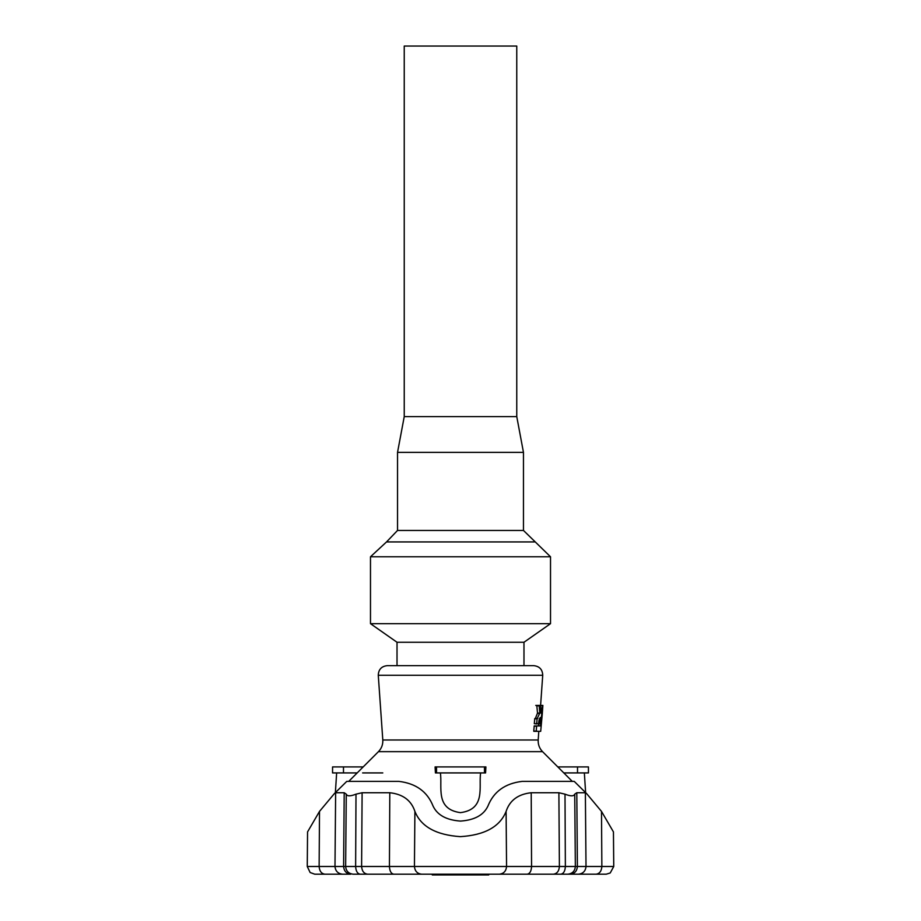 <?xml version="1.0" encoding="UTF-8"?>
<svg xmlns="http://www.w3.org/2000/svg" width="921" height="921" viewBox="0 0 921 921"><rect width="100%" height="100%" fill="white"/><g stroke="black" fill="none" stroke-linecap="round" stroke-linejoin="round"><path stroke-width="1.38" d="M537.265 718.541L536.333 718.541M538.152 705.405L537.473 705.405M539.153 705.405L540.65 705.532L541.099 713.119L542.711 705.405L540.604 723.941L536.701 723.664L537.07 718.806L539.833 713.05L539.153 705.405L535.757 705.405M572.275 781.376L542.55 751.651C539.418 748.393 537.968 744.513 538.198 739.989L538.797 731.332M538.658 723.941L538.382 725.932L534.226 725.932L533.743 731.067L538.44 731.332M538.278 705.405L540.604 705.405L542.722 675.277L378.278 675.277C378.508 669.486 381.501 666.286 387.257 665.653L533.743 665.653L387.257 665.653M534.756 725.932L538.382 725.932M536.793 705.405L537.507 713.05L535.331 718.541M537.185 718.541L534.779 718.541L534.295 723.664L536.782 723.941M542.227 705.405L539.948 705.405M539.602 723.941L540.42 717.494M540.362 717.505L540.466 717.505C539.602 717.735 538.958 719.796 538.532 723.664L538.44 723.941M542.262 714.132L540.696 731.332L533.823 731.332M536.229 731.332L536.632 725.932L534.226 725.932M536.632 725.932L540.662 725.932L542.722 705.578M533.743 665.653C539.499 666.286 542.492 669.486 542.722 675.277M484.469 772.915L435.426 772.915L435.092 766.917L485.908 766.917L485.574 772.915L484.469 772.915L484.469 766.917M480.635 772.915C478.483 786.615 486.173 809.26 460.477 812.644C434.804 809.191 442.541 786.603 440.365 772.915M344.201 792.739L343.602 866.488L345.64 866.488L346.273 794.155L344.201 792.739L335.635 792.739L334.185 793.821L346.768 781.376L398.816 781.376C415.924 783.403 427.344 791.646 433.077 806.094C437.348 815.108 446.489 820.104 460.5 821.083C474.511 820.104 483.652 815.108 487.923 806.094C493.656 791.646 505.076 783.403 522.184 781.376L574.232 781.376L586.815 793.821L601.494 811.401L613.444 831.916L613.743 866.488L610.22 872.981L606.225 874.19L567.773 874.19L596.083 874.19C599.583 873.695 601.517 871.128 601.862 866.488L613.743 866.488M346.273 794.155C347.182 796.366 350.417 796.366 356.001 794.155L362.114 792.739L389.79 792.739C402.891 794.167 411.261 800.384 414.899 811.401C420.955 826.586 436.094 835.002 460.327 836.648C484.688 835.14 499.942 826.713 506.101 811.401C509.739 800.384 518.109 794.167 531.21 792.739L558.886 792.739L564.999 794.155C570.583 796.366 573.818 796.366 574.727 794.155L576.799 792.739L585.365 792.739L586.815 793.821M319.506 811.401L319.138 866.488C319.483 871.128 321.417 873.695 324.917 874.19L350.694 874.19C346.388 873.695 344.028 871.128 343.602 866.488L307.257 866.488L307.556 831.916L319.506 811.401L334.185 793.821M335.635 792.739L334.991 866.488C335.44 871.128 337.984 873.695 342.6 874.19L314.775 874.19L310.147 872.532L307.257 866.488M574.727 794.155L575.36 866.488L506.562 866.488C506.124 871.128 503.718 873.695 499.343 874.19L567.773 874.19C572.378 873.695 574.9 871.128 575.36 866.488L577.398 866.488C576.972 871.128 574.612 873.695 570.306 874.19L578.4 874.19C583.016 873.695 585.56 871.128 586.009 866.488L601.862 866.488L601.494 811.401M499.343 874.19L353.227 874.19C348.622 873.695 346.1 871.128 345.64 866.488L355.633 866.488C355.897 871.128 357.417 873.695 360.18 874.19M488.729 874.19L488.729 874.95L432.283 874.95L432.283 874.19L432.271 874.95M433.756 874.95L433.756 874.19M367.456 772.915L362.609 772.915M362.667 772.915L382.802 772.915M343.487 772.915L343.487 766.917L332.562 766.917L332.562 772.915L357.175 772.915M343.487 766.917L363.173 766.917M563.825 772.915L588.438 772.915L588.438 766.917L557.827 766.917M524.256 665.653L396.744 665.653M523.98 665.641L523.98 642.259L397.02 642.259L397.02 665.641M523.98 642.259L550.516 623.678L370.484 623.678L397.02 642.259M516.762 416.614L404.238 416.614L404.238 46.05L516.762 46.05L516.762 416.614L523.462 452.361L397.538 452.361L397.538 530.438L523.462 530.438L550.516 556.779L370.484 556.779L370.484 623.678M534.468 541.928L386.532 541.928L370.484 556.779M538.198 739.989L382.802 739.989L378.278 675.277M539.775 713.441L537.438 713.441M537.806 718.392L535.423 718.392M539.833 713.05L537.507 713.05M539.05 705.82L536.69 705.82M542.181 705.578L540.65 705.578M539.579 723.561L538.543 723.561M536.701 723.664L534.295 723.664M537.07 718.806L534.664 718.806M536.149 731.067L533.743 731.067M536.517 726.197L534.111 726.197M540.708 725.76L538.428 725.76M542.55 751.651L378.45 751.651C381.582 748.393 383.032 744.513 382.802 739.989M576.799 792.739L577.398 866.488L586.009 866.488L585.365 792.739M564.999 794.155L565.367 866.488C565.103 871.128 563.583 873.695 560.82 874.19M558.886 792.739L559.392 866.488C559.035 871.128 557.032 873.695 553.394 874.19M531.21 792.739L531.567 866.488C531.313 871.128 529.874 873.695 527.261 874.19M356.001 794.155L355.633 866.488L506.562 866.488L506.101 811.401M414.899 811.401L414.438 866.488C414.876 871.128 417.282 873.695 421.657 874.19M389.79 792.739L389.433 866.488C389.687 871.128 391.126 873.695 393.739 874.19M362.114 792.739L361.608 866.488C361.965 871.128 363.968 873.695 367.606 874.19M452.81 874.95L452.81 874.19M434.021 874.95L434.021 874.19M453.063 874.95L453.063 874.19M460.247 874.95L460.247 874.19M460.753 874.95L460.753 874.19M467.937 874.95L467.937 874.19M468.19 874.95L468.19 874.19M488.452 874.95L488.452 874.19M577.513 772.915L577.513 766.917M436.531 772.915L436.531 766.917M542.273 713.971L542.872 705.405M378.45 751.651L348.725 781.376M335.371 792.636L336.649 772.915M585.629 792.636L584.351 772.915M550.516 556.779L550.516 623.678M397.538 530.438L386.532 541.928M523.462 452.361L523.462 530.438M404.238 416.614L397.538 452.361"/></g></svg>
